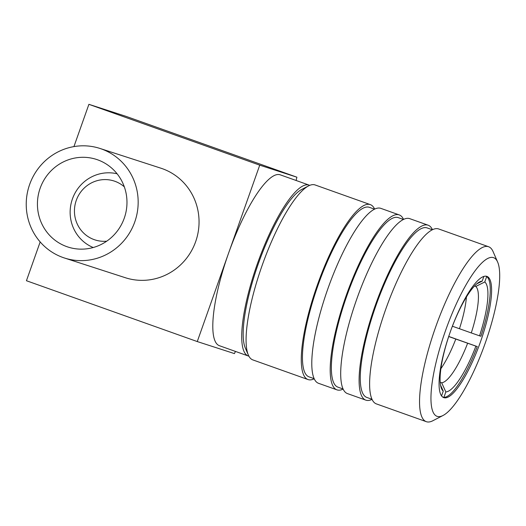 <?xml version="1.0" encoding="UTF-8"?>
<svg xmlns="http://www.w3.org/2000/svg" width="526" height="526" viewBox="0 0 526 526"><rect width="100%" height="100%" fill="white"/><g stroke="black" fill="none" stroke-linecap="round" stroke-linejoin="round"><path stroke-width="0.79" d="M126.056 116.364L296.894 177.196L259.739 165.164L88.901 104.326L126.056 116.364M296.894 177.196L296.105 180.477M88.901 104.326L73.929 146.603M40.173 241.927L26.438 280.726L197.27 341.565L228.508 253.361A90.689 22.394 -70.4 0 1 280.24 174.829L309.15 185.126A90.689 22.394 109.6 0 0 257.418 263.657A90.689 22.394 -70.4 0 0 248.305 355.997L219.395 345.7A90.689 22.394 -70.4 0 1 228.508 253.361L259.739 165.164M64.455 258.003L125.339 277.721A57.584 55.795 -72.1 0 0 195.652 241.664A57.584 55.795 -72.1 0 0 160.831 168.169L99.947 148.444A57.584 55.795 107.9 0 1 134.768 221.939A57.584 55.795 -72.1 0 1 64.455 258.003A57.584 55.795 -72.1 0 1 29.634 184.501A57.584 55.795 107.9 0 1 99.947 148.444M235.464 351.421L234.425 353.597L197.27 341.565M248.903 356.174A90.689 22.394 -70.4 0 1 248.305 355.997M309.729 185.369A90.689 22.394 109.6 0 0 309.15 185.126M308.598 185.888L301.819 189.386A87.092 21.5 109.6 0 0 258.259 263.934A87.092 21.5 -70.4 0 0 245.313 348.061L248.357 355.057A92.852 22.927 -70.4 0 1 262.165 265.367A92.852 22.927 109.6 0 1 308.598 185.888A92.852 22.927 109.6 0 1 315.133 184.961L370.324 204.621A92.852 22.927 109.6 0 0 317.356 285.02A92.852 22.927 -70.4 0 0 308.026 379.555L252.835 359.902A92.852 22.927 -70.4 0 1 248.357 355.057M314.219 378.799A92.852 22.927 -70.4 0 1 308.026 379.555M374.643 209.118A92.852 22.927 109.6 0 0 370.324 204.621M374.532 209.17L369.357 207.329A89.972 22.217 109.6 0 0 318.033 285.237A89.972 22.217 -70.4 0 0 308.992 376.846L314.173 378.687M380.837 208.362A92.852 22.927 109.6 0 0 327.869 288.761A92.852 22.927 -70.4 0 0 318.539 383.303L336.942 389.851A92.852 22.927 -70.4 0 1 346.272 295.316A92.852 22.927 109.6 0 1 399.234 214.91L380.837 208.362M403.554 219.414A92.852 22.927 109.6 0 0 399.234 214.91M343.13 389.095A92.852 22.927 -70.4 0 1 336.942 389.851M403.442 219.467L398.267 217.626A89.972 22.217 109.6 0 0 346.943 295.533A89.972 22.217 -70.4 0 0 337.902 387.136L343.083 388.984M409.747 218.658A92.852 22.927 109.6 0 0 356.779 299.057A92.852 22.927 -70.4 0 0 347.449 393.593L365.853 400.148A92.852 22.927 -70.4 0 1 375.183 305.606A92.852 22.927 109.6 0 1 428.144 225.207L409.747 218.658M432.464 229.711A92.852 22.927 109.6 0 0 428.144 225.207M372.046 399.385A92.852 22.927 -70.4 0 1 365.853 400.148M432.359 229.763L427.178 227.922A89.972 22.217 109.6 0 0 375.853 305.83A89.972 22.217 -70.4 0 0 366.813 397.432L371.994 399.28M438.658 228.955A92.852 22.927 109.6 0 0 385.696 309.354A92.852 22.927 -70.4 0 0 376.366 403.889L426.297 421.674A92.852 22.927 -70.4 0 1 435.627 327.133A92.852 22.927 109.6 0 1 488.595 246.733L438.658 228.955M497.642 262.073A84.213 20.79 109.6 0 0 445.542 330.598A84.213 20.79 -70.4 0 0 443.004 415.501A84.213 20.79 -70.4 0 0 485.123 343.419A84.213 20.79 109.6 0 0 497.642 262.073L493.072 251.579A92.852 22.927 109.6 0 0 488.595 246.733M443.004 415.501L432.832 420.747A92.852 22.927 -70.4 0 1 426.297 421.674M480.455 341.907A64.35 15.885 -70.4 0 1 443.747 397.63A64.35 15.885 -70.4 0 1 450.21 332.11A64.35 15.885 -70.4 0 1 486.918 276.393A64.35 15.885 -70.4 0 1 480.455 341.907M443.905 397.393L445.831 391.942A58.59 14.465 -70.4 0 0 475.898 346.141L477.26 346.581A64.35 15.885 -70.4 0 1 443.905 397.393L442.458 396.88M477.26 346.581L448.731 336.423M448.454 337.251L448.487 337.258A58.59 14.465 -70.4 0 0 441.538 388.681A58.59 14.465 -70.4 0 0 443.26 391.114L441.564 395.907M483.874 276.42L482.204 281.14A58.59 14.465 -70.4 0 0 479.554 281.936A58.59 14.465 -70.4 0 0 452.136 326.948L452.11 326.935M486.701 276.525A64.35 15.885 109.6 0 1 480.909 336.265L479.548 335.825A58.59 14.465 -70.4 0 0 484.775 281.975L486.701 276.525L485.689 276.163M443.26 391.114L440.545 385.124M476.786 283.843L482.204 281.14M484.775 281.975L475.787 286.453A51.39 12.69 109.6 0 1 471.283 332.938L479.548 335.825M475.898 346.141L448.691 336.528M467.627 343.248A51.39 12.69 109.6 0 1 441.676 382.783L445.831 391.942M471.283 332.938L459.454 328.724A51.39 12.69 109.6 0 0 466.417 297.006M475.787 286.453L474.524 285.999M441.676 382.783L440.209 382.264M440.893 368.693A51.39 12.69 109.6 0 0 455.799 339.04M452.406 326.238L459.454 328.724M117.101 173.79A38.865 37.662 107.9 0 0 72.43 198.913A38.865 37.662 -72.1 0 0 93.214 247.522M106.719 241.184A30.949 29.989 -72.1 0 1 76.27 200.393A30.949 29.989 107.9 0 1 124.32 186.842M40.147 188.249A46.064 44.638 -72.1 0 0 68.005 247.042A46.064 44.638 -72.1 0 0 124.254 218.198A46.064 44.638 107.9 0 0 96.396 159.398A46.064 44.638 107.9 0 0 40.147 188.249"/></g></svg>
